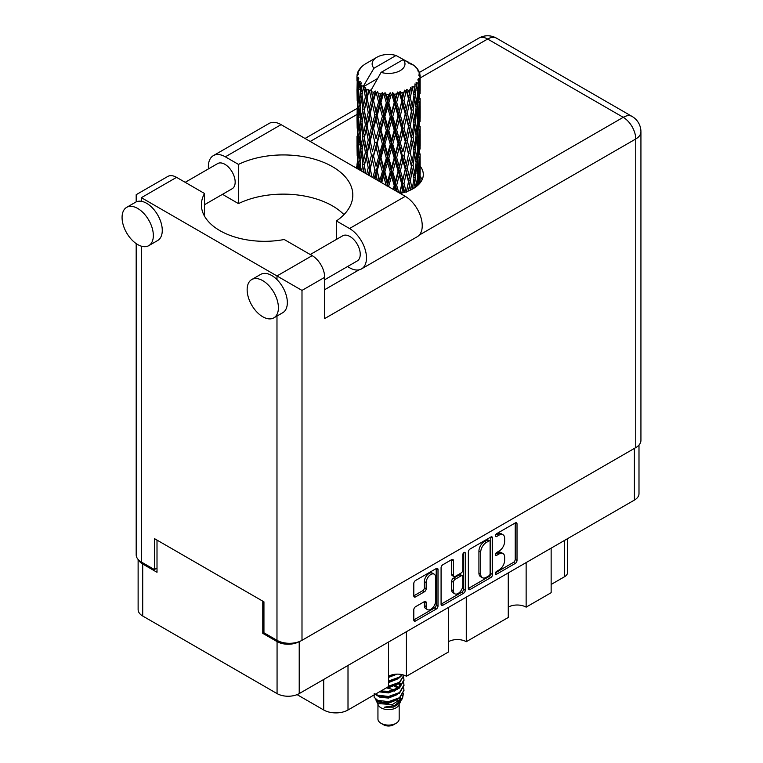 <?xml version="1.0" encoding="UTF-8"?>
<svg xmlns="http://www.w3.org/2000/svg" width="763" height="763" viewBox="0 0 763 763"><rect width="100%" height="100%" fill="white"/><g stroke="black" fill="none" stroke-linecap="round" stroke-linejoin="round"><path stroke-width="1.14" d="M434.176 574.158L432.392 573.127A6.638 3.834 120 0 0 429.073 573.461A6.638 3.834 120 0 0 424.381 581.587L426.174 582.617A6.638 3.834 120 0 1 430.866 574.491A6.638 3.834 120 0 1 434.176 574.158A6.638 3.834 120 0 1 435.559 577.2L435.559 601.196A6.638 3.834 120 0 1 432.659 607.873A6.638 3.834 120 0 1 427.547 609.647A6.638 3.834 120 0 1 426.174 606.614L426.174 602.617A2.48 1.431 120 0 0 425.659 601.473A2.48 1.431 120 0 0 424.419 601.597L415.558 606.709A2.48 1.431 120 0 0 413.804 609.751L413.804 619.976A2.48 1.431 120 0 0 414.319 621.111A2.48 1.431 120 0 0 415.558 620.987L436.255 609.046A2.48 1.431 120 0 0 438.01 606.003L438.01 569.551A2.48 1.431 120 0 0 437.495 568.416A2.48 1.431 120 0 0 436.255 568.54L415.558 580.49A2.48 1.431 120 0 0 413.804 583.523L413.804 595.884A2.48 1.431 120 0 0 414.319 597.019A2.48 1.431 120 0 0 415.558 596.895L424.419 591.783A2.48 1.431 120 0 0 426.174 588.74L426.174 582.617M464.057 552.488L465.277 553.204A1.736 1.001 120 0 0 464.925 552.402A1.736 1.001 120 0 0 464.057 552.488A1.736 1.001 120 0 0 462.826 554.615L462.826 570.009A2.48 1.431 120 0 1 461.071 573.051L455.196 576.437A2.48 1.431 120 0 1 453.956 576.561A2.48 1.431 120 0 1 453.441 575.426L453.441 560.643A2.48 1.431 120 0 0 452.926 559.508A2.48 1.431 120 0 0 451.686 559.632L453.441 560.643M468.348 552.04L468.348 588.492A2.48 1.431 120 0 0 468.863 589.627A2.48 1.431 120 0 0 470.103 589.503L490.8 577.553A2.48 1.431 120 0 0 492.555 574.52L492.555 538.068A2.48 1.431 120 0 0 492.04 536.933A2.48 1.431 120 0 0 490.8 537.047L470.103 548.998A2.48 1.431 120 0 0 468.348 552.04M638.993 445.039L638.993 493.68A15.67 9.042 180 0 1 634.406 500.08L299.22 693.596A15.67 9.042 180 0 1 277.064 693.596L142.71 616.018A15.67 9.042 180 0 1 138.122 609.627L138.122 559.441M499.04 569.961L496.627 571.353A1.736 1.001 120 0 0 495.492 572.879A1.736 1.001 120 0 0 495.759 574.272A1.736 1.001 120 0 0 496.627 574.186L515.263 563.428A2.48 1.431 120 0 0 517.018 560.395L517.018 523.943A2.48 1.431 120 0 0 516.503 522.808A2.48 1.431 120 0 0 515.263 522.932L496.627 533.68A1.736 1.001 120 0 0 495.492 535.216A1.736 1.001 120 0 0 495.759 536.608A1.736 1.001 120 0 0 496.627 536.523L499.04 535.13A7.935 4.578 120 0 1 503.008 534.739A7.935 4.578 120 0 1 504.648 538.363L504.648 541.406A7.935 4.578 120 0 1 499.04 551.124L496.627 552.517A1.736 1.001 120 0 0 495.492 554.052A1.736 1.001 120 0 0 495.759 555.435A1.736 1.001 120 0 0 496.627 555.35L499.04 553.957A7.935 4.578 120 0 1 503.008 553.566A7.935 4.578 120 0 1 504.648 557.2L504.648 560.242A7.935 4.578 120 0 1 499.04 569.961M441.081 604.191L461.739 592.269L463.522 593.299A2.48 1.431 120 0 0 465.277 590.257L465.277 553.204M463.522 593.299L442.836 605.25A2.48 1.431 120 0 1 441.596 605.364A2.48 1.431 120 0 1 441.081 604.229L441.081 567.777A2.48 1.431 120 0 1 442.836 564.744L451.686 559.632M406.421 631.697L406.421 676.266L448.415 652.022L448.415 607.462M526.136 562.589L526.136 607.148L551.144 592.708L551.144 548.149M466.279 597.143L466.279 641.702L508.263 617.467L508.263 572.899M263.941 632.68L262.777 633.347L277.064 641.597A15.67 9.042 0 0 0 299.144 641.645M262.777 633.347L262.777 601.168M138.675 560.023A15.67 9.042 0 0 0 142.71 564.029L157.006 572.279L157.006 540.099M567.51 538.697L567.51 572.593A10.11 5.837 180 0 1 564.544 576.723L551.144 584.458M348.004 665.431L348.004 709.991L388.558 686.576L388.558 642.017M297.084 694.626L323.703 709.991L323.703 679.461M508.263 607.148A12.637 7.296 180 0 1 526.136 607.148M448.415 641.702A12.637 7.296 180 0 1 466.279 641.702M388.558 676.266A12.637 7.296 180 0 1 406.421 676.266M348.004 709.991A17.187 9.919 180 0 1 323.703 709.991M503.008 553.566L501.224 552.536A7.935 4.578 120 0 0 497.257 552.927L499.04 553.957M495.54 553.919L497.257 552.927M503.008 534.739L501.224 533.699A7.935 4.578 120 0 0 497.257 534.1L499.04 535.13M495.54 535.092L497.257 534.1M495.54 572.755L513.48 562.398A2.48 1.431 120 0 0 515.225 559.355L515.225 522.941M468.348 588.454L489.007 576.523A2.48 1.431 120 0 0 490.762 573.48L490.762 537.066M488.864 575.836A1.736 1.001 120 0 0 490.094 573.709L490.094 541.711A1.736 1.001 120 0 0 489.741 540.91A1.736 1.001 120 0 0 488.864 541.005L486.327 542.464A7.935 4.578 120 0 0 480.709 552.193L480.709 574.062A7.935 4.578 120 0 0 482.359 577.696A7.935 4.578 120 0 0 486.327 577.295L488.864 575.836M489.741 540.91L487.948 539.88A1.736 1.001 120 0 0 487.08 539.966L488.864 541.005M482.359 577.696L480.566 576.666A7.935 4.578 120 0 1 478.926 573.032L478.926 551.153A7.935 4.578 120 0 1 484.543 541.434L487.08 539.966M451.658 559.651L451.658 574.396A2.48 1.431 120 0 0 452.173 575.531L453.956 576.561M463.494 552.975L463.494 589.227L465.277 590.257M453.441 590.762A6.638 3.834 120 0 0 454.815 593.805A6.638 3.834 120 0 0 459.927 592.021A6.638 3.834 120 0 0 462.826 585.345L462.826 576.895A2.48 1.431 120 0 0 462.311 575.76A2.48 1.431 120 0 0 461.071 575.884L455.196 579.27A2.48 1.431 120 0 0 453.441 582.312L453.441 590.762L451.658 589.732A6.638 3.834 120 0 0 453.031 592.775L454.815 593.805M462.311 575.76L460.528 574.73A2.48 1.431 120 0 0 459.288 574.854L461.071 575.884M451.658 589.732L451.658 581.282A2.48 1.431 120 0 1 453.413 578.24L459.288 574.854M461.739 592.269A2.48 1.431 120 0 0 463.494 589.227M427.547 609.647L425.764 608.616A6.638 3.834 120 0 1 424.381 605.584L424.381 601.616M413.804 595.846L422.635 590.743A2.48 1.431 120 0 0 424.381 587.71L424.381 581.587M413.804 619.938L434.471 608.006A2.48 1.431 120 0 0 436.226 604.973L436.226 568.559M343.951 214.641A69.49 40.115 0 0 0 238.466 203.607L225.343 196.024A24.006 13.858 60 0 1 222.662 194.231M208.48 168.871A24.006 13.858 60 0 1 208.366 166.63A24.006 13.858 60 0 1 213.344 155.642A24.006 13.858 60 0 1 225.343 156.825L281.089 124.646A24.006 13.858 60 0 0 269.091 123.453L213.344 155.642M278.409 307.737A22.108 12.761 -120 0 0 268.757 285.496A22.108 12.761 -120 0 0 251.723 279.563A22.108 12.761 -120 0 0 247.145 289.692A22.108 12.761 -120 0 0 256.788 311.943A22.108 12.761 -120 0 0 273.831 317.866A22.108 12.761 -120 0 0 278.409 307.737M273.831 317.866L282.758 312.706A22.108 12.761 -120 0 0 287.346 302.587A22.108 12.761 -120 0 0 276.979 279.601A22.108 12.761 -120 0 0 260.65 274.413L251.723 279.563M153.344 235.529A22.108 12.761 -120 0 0 143.692 213.287A22.108 12.761 -120 0 0 126.648 207.364A22.108 12.761 -120 0 0 122.07 217.484A22.108 12.761 -120 0 0 131.722 239.735A22.108 12.761 -120 0 0 148.766 245.657A22.108 12.761 -120 0 0 153.344 235.529M148.766 245.657L157.693 240.498A22.108 12.761 -120 0 0 162.271 230.378A22.108 12.761 -120 0 0 141.365 201.308A22.108 12.761 -120 0 0 135.585 202.205L126.648 207.364M400.203 193.411A34.745 20.057 0 0 0 413.126 188.699A34.745 20.057 0 0 0 423.303 174.517A34.745 20.057 0 0 0 420.146 166.162M420.127 176.463A34.745 20.057 180 0 1 422.13 179.677M185.18 182.328L217.636 163.587A14.526 8.393 60 0 1 228.833 167.478A14.526 8.393 60 0 1 235.166 182.099A14.526 8.393 60 0 1 232.162 188.747L204.532 204.703M310.245 254.527L342.701 235.796A14.526 8.393 60 0 1 353.898 239.687A14.526 8.393 60 0 1 360.241 254.308A14.526 8.393 60 0 1 357.227 260.956L324.685 279.744M238.466 203.607L238.466 164.407L225.343 156.825M136.186 201.89L136.186 194.689L167.726 176.482A17.692 10.215 60 0 1 176.568 177.35L141.365 197.674C134.622 193.783 134.622 193.783 141.365 197.674L301.995 290.407L301.995 640.31A17.692 10.215 180 0 1 276.979 640.31L263.941 632.785L263.941 601.835L154.412 538.602L154.412 569.551L141.365 562.016A17.692 10.215 180 0 1 136.186 554.796L136.186 243.597M276.979 279.601L276.979 275.968L312.181 255.643L284.217 239.506A63.167 36.471 0 0 1 201.394 204.846A63.167 36.471 0 0 1 204.532 193.497L176.568 177.35M312.181 255.643A17.692 10.215 60 0 1 324.685 277.312L324.685 318.572L635.751 138.98L635.751 447.623L301.995 640.31M154.412 569.551L157.006 568.053M419.288 235.071L623.237 117.321A17.692 10.215 60 0 1 635.751 138.98A17.692 10.215 180 0 0 640.93 131.761L640.93 440.404A17.692 10.215 180 0 1 635.751 447.623M356.979 166.153A34.745 20.057 0 0 0 355.825 167.793M204.532 216.196L204.532 193.497M336.397 239.439L336.397 220.936L349.521 228.518A24.006 13.858 60 0 1 365.2 249.673A24.006 13.858 60 0 1 361.519 268.91A24.006 13.858 60 0 1 349.521 267.718L347.518 266.564M349.521 228.518L405.267 196.339A24.006 13.858 60 0 1 420.947 217.484A24.006 13.858 60 0 1 417.266 236.721L361.519 268.91M336.397 220.936A69.49 40.115 0 0 0 352.811 195.042A69.49 40.115 0 0 0 312.572 158.656A69.49 40.115 0 0 0 238.466 164.407M405.267 196.339L281.089 124.646M377.943 704.411L377.943 718.975A10.615 6.123 0 0 0 381.052 723.305L383.732 724.85A6.819 3.939 0 0 0 393.384 724.85L396.064 723.305A10.615 6.123 0 0 0 399.173 718.975L399.173 704.411M383.732 724.85L381.052 723.305A10.615 6.123 0 0 0 396.064 723.305M375.768 699.633L378.41 705.289A10.615 6.123 0 0 0 381.052 707.826A10.615 6.123 0 0 0 398.706 705.289L401.033 700.692M398.811 701.912A10.615 6.123 0 0 0 397.075 699.843M376.159 701.035L379.154 703.629L392.296 704.592L402.597 697.945L401.758 699.547L394.5 705.556L384.161 707.215L393.346 707.12L400.585 701.75M402.683 695.045L402.282 698.345M402.597 697.945L403.389 693.681M377.656 700.329A15.413 8.898 0 0 0 382.664 702.256L377.962 700.997L374.137 697.229L377.656 700.329L388.558 701.645L399.459 697.744L403.97 690.162L403.617 687.911M374.204 693.443L374.137 697.229M382.664 702.256L388.558 702.284L399.459 698.393L403.961 690.486M375.129 694.33L377.656 695.808L388.558 697.134L399.459 693.233L403.961 685.327M375.615 694.053L377.656 695.169L388.558 696.485L399.459 692.585L403.97 685.012L403.617 682.751M380.088 691.469L388.558 691.974L399.459 688.073L403.961 680.176M380.89 691.011L388.558 691.326L399.459 687.434L403.97 679.852L403.617 677.592M388.071 686.862L399.459 682.923L403.97 675.16L399.459 682.275L388.558 686.166M388.558 681.655L399.459 677.763L402.483 674.721M388.558 681.016L399.459 677.115L402.082 674.626M388.558 676.495L396.903 674.139M389.588 675.732L395.215 674.244M399.116 687.501L397.199 686.357M366.221 93.258L365.42 88.727A31.588 18.236 0 0 0 366.221 89.204A31.588 18.236 0 0 0 367.06 89.672L366.221 93.258L367.117 97.054L366.221 101.87L368.233 112.457L366.221 120.888L364.38 110.225L368.939 90.606L368.806 89.595L367.06 89.672M364.38 110.225L366.221 101.87M366.221 148.537L364.38 137.874L367.117 124.684L366.221 129.529L368.233 140.106L366.221 148.537L367.117 152.342L366.221 157.178L368.233 167.736L366.717 174.078M364.38 137.874L366.221 129.529M365.744 173.516L364.38 165.514L369.197 144.856L371.428 155.28L369.197 163.883L367.117 153.353M364.38 165.514L366.221 157.178M357.084 74.784A31.588 18.236 0 0 1 357.151 74.412L358.515 72.933L357.504 72.99A31.588 18.236 0 0 1 358.009 71.684L359.64 70.024L358.734 70.32A31.588 18.236 0 0 1 358.953 69.958L360.47 68.699L359.907 68.641A31.588 18.236 0 0 1 360.966 67.449L362.253 66.219A31.588 18.236 0 0 1 362.625 65.904L364.113 64.769A31.588 18.236 0 0 1 365.649 63.758L376.941 57.235A16.424 9.48 0 0 0 373.937 68.25L363.817 85.466L361.977 86.171L361.376 89.643L360.804 85.017L361.242 82.881L359.707 83.73L360.765 93.334L359.573 101.412L358.6 90.444L359.44 83.377L360.27 81.584L358.572 82.042L358.228 85.446L357.923 80.754L358.829 78.713L357.418 79.352L357.904 89.071L357.361 97.025L357.313 78.98L358.448 77.321L357.046 77.559L356.989 80.935L356.97 76.214L358.276 74.335L357.084 74.784L357.055 76.09M356.97 76.214A31.588 18.236 0 0 0 356.97 76.319A31.588 18.236 0 0 0 357.046 77.559M357.923 80.754A31.588 18.236 0 0 0 358.572 82.042M360.804 85.017A31.588 18.236 0 0 0 361.977 86.171M408.911 63.339L408.815 62.328A31.588 18.236 0 0 0 407.032 61.526L396.035 55.489A16.424 9.48 0 0 0 376.941 57.235M420.079 176.673L420.127 157.521M419.679 183.435L420.003 173.64L420.136 182.882M419.764 172.839L420.003 173.64M411.2 63.978L411.123 63.558A31.588 18.236 0 0 0 410.656 63.291L409.998 63.31M420.079 149.043L420.127 129.863M420.146 153.916L420.003 165.008L420.146 153.916M419.86 170.044L419.383 181.089L418.668 173.115L419.383 162.071L419.86 170.044M417.599 185.533L418.277 178.103L418.925 184.264M417.695 175.929L418.277 178.103M418.801 182.986L419.383 181.089M418.668 173.115L417.084 173.544M418.954 160.564L419.383 162.071M419.66 166.134L420.003 165.008M419.631 157.054L418.153 157.598M419.764 145.199L420.003 146M415.959 67.545L415.911 67.201A31.588 18.236 0 0 0 415.577 66.867L414.204 65.675A31.588 18.236 0 0 0 414.175 65.647A31.588 18.236 0 0 0 412.783 64.617L412.316 64.607M411.123 63.558L411.038 64.569M377.37 78.646L363.636 86.581L363.817 85.466M363.398 87.344A31.588 18.236 0 0 0 363.808 87.64L365.363 97.054L363.598 105.351L362.024 94.564L363.636 86.581M365.42 88.727L365.553 87.716L363.808 87.64M368.939 90.606A31.588 18.236 0 0 0 369.464 90.835L371.428 99.991L369.197 108.584L367.117 98.065M414.175 65.647L403.179 59.619L381.08 72.38L370.78 90.702L369.464 90.835M420.079 121.393L420.127 102.242M420.146 126.286L420.003 137.359L420.146 126.286M419.86 142.385L419.383 153.449L418.668 145.456L419.383 134.431L419.86 142.385M419.087 158.446L418.277 169.472L417.237 161.413L418.277 150.464L419.087 158.446M417.828 174.46L416.703 185.38L415.358 177.264L416.703 166.372L417.828 174.46M413.775 188.318L414.681 182.176L415.577 187.126M415.911 67.201L417.065 68.46A31.588 18.236 0 0 1 417.99 69.691L417.313 69.729L418.792 71.045A31.588 18.236 0 0 1 418.982 71.407L417.99 71.083L419.555 72.8A31.588 18.236 0 0 1 419.917 74.125L418.801 74.03L420.117 75.556A31.588 18.236 0 0 1 420.136 75.928L418.877 75.442L420.089 77.359L420.003 82.08L419.869 78.694L418.391 78.408L419.45 80.105L419.86 87.096L419.383 98.15L418.668 90.168L419.307 80.477L417.857 79.791L418.649 81.86L418.277 86.534L417.866 83.119L416.112 82.595L417.828 91.522L416.703 102.452L415.358 94.326L416.55 84.76L414.996 83.854L414.681 90.606L414.013 87.116L412.096 86.324L412.659 89.128L412.096 86.324M381.08 72.38A16.424 9.48 0 0 0 400.174 70.644A16.424 9.48 0 0 0 403.179 59.619M371.495 91.655A31.588 18.236 0 0 0 373.489 92.342L372.478 96.052L370.971 89.595M375.711 92.972A31.588 18.236 0 0 0 376.321 93.124L378.562 101.975L376.016 110.912L373.555 100.716L375.711 92.972L375.406 91.055L373.489 92.342M378.639 93.63A31.588 18.236 0 0 0 380.871 94.002L379.745 97.874L377.647 91.617L376.321 93.124M383.293 94.297A31.588 18.236 0 0 0 383.942 94.354L386.326 102.862L383.617 112.18L380.947 102.366L383.293 94.297L382.616 92.447L380.871 94.002M386.402 94.507A31.588 18.236 0 0 0 388.729 94.545L387.566 98.589L386.402 94.507L385.029 92.666L383.942 94.354M391.2 94.488A31.588 18.236 0 0 0 391.858 94.45L394.233 102.614L391.533 112.323L388.806 102.91L391.2 94.488L390.189 92.762L388.729 94.545M394.309 94.24A31.588 18.236 0 0 0 396.579 93.954L395.444 98.16L394.309 94.24L392.63 92.628L391.858 94.45M398.944 93.534A31.588 18.236 0 0 0 399.564 93.41L401.786 101.231L399.259 111.331L396.655 102.299L398.944 93.534L397.666 91.98L396.579 93.954M401.853 92.857A31.588 18.236 0 0 0 403.923 92.247L402.893 96.605L401.853 92.857L399.974 91.503L399.564 93.41M406.04 91.503A31.588 18.236 0 0 0 406.584 91.293L408.501 98.818L406.307 109.252L403.989 100.582L406.04 91.503L404.581 90.148L403.923 92.247M408.558 90.425A31.588 18.236 0 0 0 410.303 89.538L409.445 94.04L408.558 90.425L406.593 89.357L406.584 91.293M412.03 88.518A31.588 18.236 0 0 0 412.468 88.231L413.966 95.509L412.249 106.229L410.36 97.864L412.03 88.518L410.475 87.383L410.303 89.538M414.013 87.116A31.588 18.236 0 0 0 415.32 86M417.866 83.119A31.588 18.236 0 0 0 418.649 81.86M419.869 78.694A31.588 18.236 0 0 0 420.089 77.359M413.918 178.771L414.681 182.176M416.36 186.553L416.703 185.38M415.358 177.264L413.632 177.455L414.681 173.544L413.05 165.294L414.681 154.536L416.112 162.691L414.681 173.544M416.007 163.568L416.703 166.372M417.514 172.018L418.277 169.472M417.237 161.413L415.577 161.727L416.703 157.75L415.358 149.615L416.703 138.732L417.828 146.811L416.703 157.75M417.695 148.289L418.277 150.464M418.801 155.347L419.383 153.449M418.668 145.456L417.084 145.895M418.954 132.924L419.383 134.431M419.66 138.475L420.003 137.359M419.631 129.424L418.153 129.968M419.764 117.55L420.003 118.341M419.03 72.218L418.982 71.407M417.914 70.263L417.99 69.691M420.079 93.744L420.136 75.928M420.146 98.637L420.003 109.71L420.146 98.637M419.86 114.736L419.383 125.809L418.668 117.807L419.383 106.791L419.86 114.736M419.087 130.816L418.277 141.813L417.237 133.783L418.277 122.805L419.087 130.816M413.966 178.447L412.249 189.167L410.36 180.812L412.249 170.159L413.966 178.447M408.377 190.998L409.445 185.6L410.504 190.063M410.36 180.812L408.606 180.745L410.666 189.987M406.307 192.19L403.989 183.521L406.307 173.182L409.445 185.6M413.05 165.294L411.305 165.352L412.268 170.168L411.305 165.352L412.249 161.527L410.36 153.153L412.249 142.509L412.659 144.436L413.966 150.797L412.249 161.527M413.918 151.122L414.681 154.536M415.358 149.615L413.632 149.806L414.681 145.886L413.05 137.655L414.681 126.877L416.112 135.051L414.681 145.886M416.007 135.938L416.703 138.732M417.514 144.369L418.277 141.813M417.237 133.783L415.577 134.088L416.703 130.111L415.358 121.956L416.703 111.093L417.828 119.152L416.703 130.111M417.695 120.63L418.277 122.805M418.801 127.707L419.383 125.809M418.668 117.807L417.084 118.236M418.954 105.284L419.383 106.791M419.65 110.835L420.003 109.71M419.631 101.775L418.153 102.318M419.764 89.9L420.003 90.692M419.869 75.26L419.917 74.125M419.087 103.167L418.277 114.173L417.237 106.133L418.277 95.156L419.087 103.167M411.41 166.363L409.445 176.968L407.318 168.442L409.445 157.96L411.41 166.363L409.445 157.96M408.501 181.756L406.412 191.723M401.71 193.087L402.893 188.175L404.075 192.467M403.989 183.521L402.32 183.215L404.686 192.286M398.772 192.591L396.655 185.237L399.259 175.252L401.786 184.169L402.32 183.215L402.893 188.175M407.318 168.442L405.601 168.261L408.606 180.745L409.445 176.968M405.277 169.252L402.893 179.543L400.413 170.683L402.893 160.535L405.277 169.252L405.601 168.261L406.307 173.182M410.36 153.153L408.606 153.096L409.445 149.319L407.318 140.812L409.445 130.311L411.41 138.732L409.445 149.319M413.05 137.655L411.305 137.721L412.659 144.436M411.41 138.732L412.249 142.509M413.918 123.463L414.681 126.877M415.358 121.956L413.632 122.147L414.681 118.246L413.05 110.006L414.681 99.228L416.112 107.402L414.681 118.246M416.007 108.289L416.703 111.093M417.514 116.72L418.277 114.173M417.237 106.133L415.577 106.448L416.703 102.452M417.695 92.991L418.277 95.156M418.801 100.058L419.383 98.15M418.668 90.168L417.084 90.606M419.66 83.196L420.003 82.08M413.966 123.139L412.249 133.887L410.36 125.504L412.249 114.879L413.966 123.139M408.501 154.107L406.307 164.55L403.989 155.871L406.307 145.533L408.501 154.107L405.601 140.621L406.307 145.533M401.786 184.169L399.564 193.049M395.224 190.54L395.453 189.72L395.778 190.855M396.655 185.237L395.177 184.694L397.103 191.618M389.149 187.03L388.806 185.848L391.533 176.253L394.233 185.552L395.177 184.694L395.444 189.72M400.413 170.683L398.83 170.244L402.32 183.215L402.893 179.543M398.086 171.16L395.444 181.089L392.764 171.847L395.444 162.08L398.086 171.16L398.83 170.244L399.259 175.252M403.989 155.871L402.32 155.557L405.601 168.261L406.307 164.55M401.786 156.52L399.259 166.63L396.655 157.588L399.259 147.612L401.786 156.52L402.32 155.557L402.893 160.535M407.318 140.812L405.601 140.621L406.307 136.911L403.989 128.222L406.307 117.903L408.501 126.448L406.307 136.911M410.36 125.504L408.606 125.437L411.305 137.721L412.249 133.887M408.501 126.448L409.445 130.311M413.05 110.006L411.305 110.072L412.669 116.815M411.41 111.083L409.445 121.679L407.318 113.162L409.445 102.662L412.249 114.879M413.918 95.823L414.681 99.228M415.358 94.326L413.632 94.517L414.681 90.606M417.514 89.09L418.277 86.534M405.277 141.613L402.893 151.885L400.413 143.043L402.893 132.876L405.277 141.613L405.601 140.621L402.893 151.885M394.233 185.552L393.183 189.358M388.806 185.848L387.604 185.113L387.938 186.334M381.691 182.729L383.617 176.11L386.326 185.8L387.604 185.113L387.594 186.134M392.764 171.847L391.409 171.208L395.177 184.694L395.444 181.089M390.294 171.99L387.566 181.518L384.848 171.885L387.566 162.509L390.294 171.99L391.409 171.208L391.533 176.253M396.655 157.588L395.177 157.044L398.83 170.244L399.259 166.63M394.233 157.903L391.533 167.622L388.806 158.199L391.533 148.604L394.233 157.903L395.177 157.044L395.444 162.08M400.413 143.043L398.83 142.614L402.32 155.557L393.851 189.739M398.086 143.53L395.444 153.439L392.764 144.217L395.444 134.422L398.086 143.53L398.83 142.614L399.259 147.612M403.989 128.222L402.32 127.907L405.601 140.621L407.242 132.543M401.786 128.871L399.259 138.98L396.655 129.939L399.259 119.972L401.786 128.871L402.32 127.907L402.893 132.876M407.318 113.162L405.601 112.972L408.606 125.437L409.445 121.679M405.277 113.973L402.893 124.245L400.413 115.394L402.893 105.227L405.277 113.973L405.601 112.972L406.307 117.903M410.36 97.864L408.606 97.807L411.305 110.072L412.249 106.229M408.501 98.818L409.445 102.662M384.848 171.885L383.818 171.065L387.604 185.113L387.566 181.518M382.397 171.665L379.745 180.802L377.16 170.788L379.745 161.794L382.397 171.665L383.818 171.065L383.617 176.11M388.806 158.199L387.604 157.455L391.409 171.208L391.533 167.622M386.326 158.151L383.617 167.478L380.947 157.655L383.617 148.461L386.326 158.151L387.604 157.455L387.566 162.509M392.764 144.217L391.409 143.568L395.177 157.044L395.444 153.439M390.294 144.35L387.566 153.868L384.848 144.255L387.566 134.86L390.294 144.35L391.409 143.568L391.533 148.604M396.655 129.939L395.177 129.395L398.83 142.614L399.259 138.98M394.233 130.244L391.533 139.982L388.806 130.54L391.533 120.974L394.233 130.244L395.177 129.395L395.444 134.422M400.413 115.394L398.83 114.965L402.32 127.907L402.893 124.245M398.086 115.881L395.444 125.79L392.764 116.567L395.444 106.772L398.086 115.881L398.83 114.965L399.259 119.972M403.989 100.582L402.32 100.268L405.601 112.972L406.307 109.252M401.786 101.231L402.32 100.268L402.893 105.227M406.593 89.357L408.606 97.807L409.445 94.04M374.9 178.809L376.016 174.832L377.361 180.23M377.16 170.788L379.325 181.356M372.067 177.169L370.198 168.613L372.478 159.982L374.891 170.216L376.512 169.844L376.016 174.832M379.831 181.651L379.745 180.802M380.947 157.655L380.098 156.768L383.818 171.065L383.617 167.478M378.562 157.264L376.016 166.21L373.555 156.014L376.016 147.183L378.562 157.264L380.098 156.768L379.745 161.794M384.848 144.255L383.818 143.434L387.604 157.455L387.566 153.868M382.397 144.026L379.745 153.153L377.16 143.148L379.745 134.145L382.397 144.026L383.818 143.434L383.617 148.461M388.806 130.54L387.604 129.805L391.409 143.568L391.533 139.982M386.326 130.502L383.617 139.839L380.947 130.006L383.617 120.831L386.326 130.502L387.604 129.805L387.566 134.86M392.764 116.567L391.409 115.928L395.177 129.395L395.444 125.79M390.294 116.701L387.566 126.219L384.848 116.605L387.566 107.211L390.294 116.701L391.409 115.928L391.533 120.974M396.655 102.299L395.177 101.756L398.83 114.965L399.259 111.331M394.233 102.614L395.177 101.756L395.444 106.772M399.974 91.503L402.32 100.268L402.893 96.605M374.891 170.216L372.849 177.617M368.539 175.137L369.197 172.505L369.912 175.929M370.198 168.613L371.915 177.083M368.233 167.736L369.969 167.612L369.197 172.505M373.555 156.014L376.016 166.21M371.428 155.28L373.126 155.032L372.478 159.982M377.16 143.148L380.098 156.768L379.745 153.153M374.891 142.586L372.478 151.332L370.198 140.983L372.478 132.323L374.891 142.586L376.512 142.214L376.016 147.183M380.947 130.006L380.098 129.119L383.818 143.434L383.617 139.839M378.562 129.605L376.016 138.561L373.555 128.356L376.016 119.553L378.562 129.605L380.098 129.119L379.745 134.145M384.848 116.605L383.818 115.785L387.604 129.805L387.566 126.219M382.397 116.377L379.745 125.504L377.16 115.499L379.745 106.496L382.397 116.377L383.818 115.785L383.617 120.831M388.806 102.91L387.604 102.166L391.409 115.928L391.533 112.323M386.326 102.862L387.604 102.166L387.566 107.211M392.63 92.628L395.177 101.756L395.444 98.16M363.064 171.971L363.598 169.272L364.123 172.581M364.39 165.561L363.598 169.272M369.74 166.401L369.197 163.883M370.198 140.983L372.478 151.332M368.233 140.106L369.969 139.972L369.197 144.856M373.555 128.356L376.016 138.561M371.428 127.631L369.197 136.234L367.117 125.695L369.197 117.225L371.428 127.631L373.126 127.373L372.478 132.323M377.16 115.499L380.098 129.119L379.745 125.504M374.891 114.936L372.478 123.692L370.198 113.334L372.478 104.674L374.891 114.936L376.512 114.564L376.016 119.553M380.947 102.366L380.098 101.479L383.818 115.785L383.617 112.18M378.562 101.975L380.098 101.479L379.745 106.496M385.029 92.666L387.604 102.166L387.566 98.589M365.363 152.342L363.598 160.65L362.024 149.853L363.598 141.622L365.363 152.342L367.117 152.342L369.969 139.972L369.197 136.234M361.157 170.874L360.088 161.67L361.376 153.563L362.864 164.379L361.624 171.141M359.02 169.634L359.573 165.342L360.079 170.244M360.212 162.843L359.573 165.342M362.864 164.379L364.6 164.503L363.598 160.65M362.11 150.454L361.376 153.563M364.39 137.922L363.598 141.622M369.731 138.761L369.969 139.972L373.126 127.373L372.478 123.692M367.117 125.695L366.221 120.888M370.198 113.334L373.126 127.373L376.512 114.564L376.016 110.912M368.233 112.457L369.969 112.333L369.197 117.225M373.555 100.716L376.512 114.564L380.098 101.479L379.745 97.874M371.428 99.991L373.126 99.743L372.478 104.674M377.647 91.617L380.098 101.479L382.616 92.447M365.363 124.684L363.598 133L362.024 122.204L363.598 113.992L365.363 124.684L367.117 124.684L369.969 112.333L369.197 108.584M362.864 136.749L361.376 144.922L360.088 134.04L361.376 125.914L362.864 136.749L364.6 136.873L363.598 133M360.765 148.623L359.573 156.711L358.6 145.733L359.573 137.693L360.765 148.623L362.463 148.871L361.376 144.922M359.106 160.354L358.228 168.385L357.58 157.331L358.228 149.367L359.106 160.354L360.727 160.726M357.055 168.9L357.361 160.945L357.733 168.89M357.704 159.782L357.361 160.945M358.524 169.348L358.228 168.385M358.744 147.526L358.228 149.367M360.403 159.543L359.573 156.711M360.212 135.213L359.573 137.693M362.11 122.805L361.376 125.914M364.39 110.282L363.598 113.992M369.731 111.083L369.969 112.333L373.126 99.743L372.478 96.052M370.99 89.71L373.126 99.743L375.406 91.055M362.864 109.099L361.376 117.283L360.088 106.391L361.376 98.265L362.864 109.099L364.6 109.223L363.598 105.351M360.765 120.964L359.573 129.071L358.6 118.084L359.573 110.053L360.765 120.964L362.463 121.222L361.376 117.283M359.106 132.724L358.228 140.726L357.58 129.7L358.228 121.718L359.106 132.724L360.727 133.096M357.904 144.36L357.361 152.323L357.361 133.306L357.904 144.36L359.44 144.846M357.189 155.919L356.989 144.856L357.666 156.119M356.998 163.883L356.979 168.461M357.198 164.531L356.989 163.864M357.837 153.849L357.361 152.323M357.704 132.142L357.361 133.306M358.906 142.967L358.228 140.726M358.744 119.867L358.228 121.718M360.403 131.913L359.573 129.071M360.212 107.564L359.573 110.053M362.11 95.165L361.376 98.265M365.363 97.054L367.117 97.054L368.806 89.595M359.106 105.075L358.228 113.086L357.58 102.051L358.228 94.068L359.106 105.075L360.727 105.447M357.904 116.71L357.361 124.684L357.361 105.666L357.904 116.71L359.44 117.197M357.189 128.289L356.989 117.206L357.666 128.489M356.998 136.224L357.036 144.712M357.198 136.873L356.989 136.215M357.837 126.21L357.361 124.684M357.704 104.502L357.361 105.666M358.906 115.318L358.228 113.086M358.744 92.228L358.228 94.068M360.403 104.254L359.573 101.412M396.035 55.489L373.937 68.25M360.765 93.334L362.463 93.582L361.376 89.643M357.189 100.64L356.989 89.557L357.666 100.84M357.198 109.233L357.036 117.063M357.837 98.561L357.361 97.025M357.904 89.071L359.44 89.557M358.906 87.688L358.228 85.446M357.198 81.593L357.036 89.414M357.504 72.99L357.561 73.954M358.734 70.32L358.677 70.997M393.346 707.12L397.037 705.05L399.459 702.465M400.232 700.844L400.556 697.516M400.518 698.221L400.422 697.63M394.5 691.135L393.889 690.849M377.504 695.742L380.079 697.315L388.558 698.059L397.199 694.616M399.678 685.327L398.42 683.61M386.231 687.921L388.558 687.74L397.199 684.306M388.558 677.43L397.008 674.13M399.078 701.731L400.556 697.582M394.671 689.924L386.66 687.911M399.993 684.688L399.116 683.162M393.222 674.94L394.605 674.32M377.284 700.663L380.079 702.475L388.558 703.219L397.199 699.776M398.019 688.36L393.889 685.689M379.402 691.869L388.558 692.899L397.199 689.456M398.839 687.854L400.556 683.4M394.5 675.656L393.889 675.369M388.558 682.58L397.199 679.146M398.21 687.263L395.368 685.145M390.189 92.762L368.243 174.965M397.666 91.98L374.232 178.418M404.581 90.148L395.177 129.395L380.727 182.166M407.242 104.903L398.83 142.614L387.356 186M407.242 160.22L399.955 193.268M407.232 187.879L406.469 191.704M634.406 500.08L634.406 448.396M299.22 641.616L299.22 693.596M277.064 693.596L277.064 641.597M142.71 564.029L142.71 616.018M564.544 576.723L564.544 540.414M495.397 554.644L496.627 555.35M495.397 535.807L496.627 536.523M515.263 522.932L517.018 523.943M515.225 559.355L517.018 560.395M513.48 562.398L515.263 563.428M495.397 573.48L496.627 574.186M490.8 537.047L492.555 538.068M490.762 573.48L492.555 574.52M489.007 576.523L490.8 577.553M468.348 588.492L470.103 589.503M484.543 541.434L486.327 542.464M478.926 551.153L480.709 552.193M478.926 573.032L480.709 574.062M441.081 604.229L442.836 605.25M451.658 574.396L453.441 575.426M453.413 578.24L455.196 579.27M451.658 581.282L453.441 582.312M424.419 601.597L426.174 602.617M424.381 605.584L426.174 606.614M424.381 587.71L426.174 588.74M422.635 590.743L424.419 591.783M413.804 595.884L415.558 596.895M436.255 568.54L438.01 569.551M436.226 604.973L438.01 606.003M434.471 608.006L436.255 609.046M413.804 619.976L415.558 620.987M276.979 640.31L276.979 316.044M141.365 197.674L141.365 201.308M141.365 246.172L141.365 562.016M640.93 131.761A17.692 17.692 0 0 0 632.079 116.443A17.692 10.215 120 0 0 623.237 117.321L487.633 39.027L420.146 77.988M356.989 114.45L310.217 141.46M324.685 289.692L359.077 269.835M324.685 277.312L301.995 290.407M478.782 38.15A17.692 10.215 60 0 1 487.633 39.027A17.692 10.215 120 0 1 496.475 38.15A17.692 17.692 0 0 0 478.782 38.15L419.288 72.504M356.989 108.47L305.028 138.465M632.079 116.443L496.475 38.15M403.97 690.811L403.97 690.162M403.97 685.651L403.97 685.012M403.97 680.491L403.97 679.852M420.146 173.649L420.146 161.556M420.146 146.019L420.146 133.906M420.146 118.37L420.146 106.267M420.146 90.711L420.146 78.627M412.659 172.056L412.268 170.168"/></g></svg>
